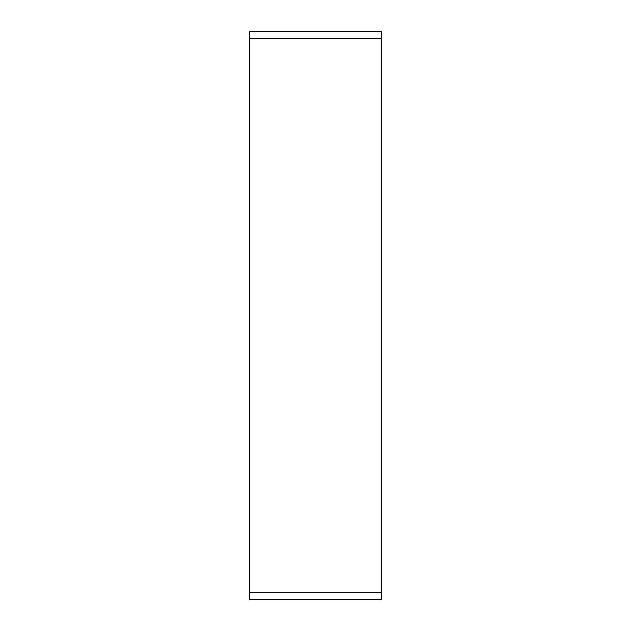 <?xml version="1.0" encoding="UTF-8"?>
<svg xmlns="http://www.w3.org/2000/svg" width="631" height="631" viewBox="0 0 631 631"><rect width="100%" height="100%" fill="white"/><g stroke="black" fill="none" stroke-linecap="round" stroke-linejoin="round"><path stroke-width="0.95" d="M381.156 38.373L381.156 31.55L249.844 31.55L249.844 592.627L381.156 592.627L381.156 38.373L249.844 38.373M249.844 592.627L249.844 599.45L381.156 599.45L381.156 592.627"/></g></svg>
